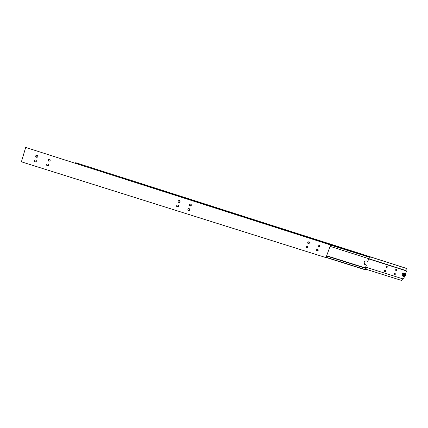 <?xml version="1.0" encoding="UTF-8"?>
<svg xmlns="http://www.w3.org/2000/svg" width="428" height="428" viewBox="0 0 428 428"><rect width="100%" height="100%" fill="white"/><g stroke="black" fill="none" stroke-linecap="round" stroke-linejoin="round"><path stroke-width="0.64" d="M326.024 257.447L365.507 269.865L366.133 268.479L326.564 255.971M364.581 264.311L366.4 265.055L364.72 264.424L364.153 262.268C364.683 261.182 365.501 260.748 366.619 260.978L367.796 261.353L368.797 258.699L405.744 270.491L406.52 268.474L406.231 268.308L122.986 177.829M366.7 255.923L366.09 255.655L366.7 255.923M366.673 255.907L366.159 255.677L366.673 255.907M77.645 163.94L78.19 164.052L77.645 163.94M77.404 163.78L78.008 163.978L77.393 163.822M366.71 255.858L366.224 255.703L366.694 255.901M365.667 269.715L326.088 257.265M326.553 256.008L366.133 268.479M326.618 255.826L365.582 268.11L365.319 267.933L366.4 265.055M330.566 245.089L370.166 257.485L75.178 163.25M330.1 246.351L369.706 258.988L370.172 257.747M370.166 257.485L368.235 256.286L75.703 162.699L75.205 163.186M326.65 255.741L365.319 267.933M48.669 159.232C48.097 159.965 48.241 160.57 49.097 161.04L49.889 160.998M48.835 161.206C47.957 160.709 47.829 160.093 48.45 159.355L49.445 159.195C50.317 159.681 50.45 160.297 49.846 161.035L48.835 161.206M36.369 155.246C35.722 155.979 35.845 156.605 36.738 157.113L37.434 157.113M36.439 157.269C35.519 156.728 35.412 156.086 36.123 155.359L37.049 155.252C37.964 155.787 38.076 156.418 37.38 157.151L36.439 157.269M47.208 163.967C46.673 164.7 46.823 165.294 47.663 165.748L48.482 165.695M47.401 165.925C46.534 165.443 46.395 164.834 46.994 164.101L48.011 163.924C48.872 164.395 49.011 164.999 48.434 165.738L47.401 165.925M34.914 160.002C34.304 160.741 34.438 161.356 35.315 161.848L36.038 161.838M35.01 162.014C34.101 161.484 33.989 160.853 34.668 160.12L35.62 159.997C36.519 160.516 36.642 161.147 35.973 161.88L35.01 162.014M187.892 209.886L188.352 210.196C189.299 210.266 189.716 209.832 189.609 208.901M188.523 210.501L187.924 209.966C187.758 209.003 188.17 208.548 189.16 208.607L189.754 209.126C189.93 210.095 189.524 210.555 188.523 210.501M176.614 206.269L177.133 206.649C178.048 206.735 178.476 206.317 178.412 205.408M177.272 206.943L176.636 206.339C176.529 205.403 176.951 204.969 177.904 205.044L178.535 205.633C178.658 206.58 178.235 207.018 177.272 206.943M189.401 205.461L189.839 205.75C190.813 205.815 191.225 205.37 191.086 204.418M190.021 206.039L189.433 205.531C189.24 204.552 189.652 204.092 190.658 204.145L191.241 204.638C191.439 205.622 191.032 206.093 190.021 206.039M178.118 201.823L178.62 202.182C179.562 202.262 179.985 201.834 179.888 200.903M178.765 202.465L178.139 201.882C178.011 200.93 178.428 200.491 179.396 200.561L180.017 201.128C180.161 202.086 179.744 202.535 178.765 202.465M316.993 251.076L316.688 250.904C316.18 249.904 316.501 249.364 317.651 249.283L317.945 249.449C318.464 250.45 318.143 250.995 316.993 251.076M306.732 247.833L306.411 247.651C305.913 246.646 306.239 246.105 307.384 246.03L307.695 246.207C308.197 247.218 307.876 247.759 306.732 247.833M318.534 246.854L318.245 246.694C317.72 245.688 318.036 245.142 319.192 245.057L319.475 245.212C320.01 246.218 319.695 246.763 318.534 246.854M308.267 243.591L307.962 243.42C307.448 242.409 307.769 241.863 308.925 241.788L309.225 241.954C309.744 242.965 309.428 243.511 308.267 243.591M307.786 243.211C308.77 243.195 309.134 242.719 308.882 241.777M318.058 246.475C319.015 246.432 319.368 245.956 319.122 245.035M306.239 247.438C307.218 247.443 307.588 246.967 307.358 246.025M316.506 250.68C317.458 250.658 317.822 250.187 317.592 249.267M25.669 147.505L21.4 161.816L325.965 257.603L330.603 244.982L25.798 147.462L330.603 244.982M404.818 273.46C406.263 275.054 405.878 276.065 403.647 276.499C402.197 274.899 402.588 273.888 404.818 273.46M403.561 276.568C405.717 276.322 406.252 275.3 405.177 273.508L404.808 273.332C402.662 273.572 402.122 274.589 403.181 276.381L403.561 276.568M402.636 276.049L402.523 275.98C401.464 274.188 402.004 273.171 404.144 272.93L405.059 273.439M385.997 266.794L386.265 266.382M386.923 266.243L387.083 266.323C387.533 267.072 387.308 267.5 386.409 267.596L386.243 267.516C385.799 266.762 386.029 266.339 386.923 266.243M395.643 269.774L395.809 269.506M396.537 269.303L396.692 269.378C397.141 270.127 396.916 270.55 396.023 270.651L395.863 270.576C395.419 269.827 395.643 269.399 396.537 269.303M384.456 270.849L384.719 270.448M385.377 270.309L385.542 270.394C385.981 271.149 385.751 271.571 384.858 271.662L384.686 271.577C384.253 270.828 384.483 270.405 385.377 270.309M394.985 273.353L395.146 273.433C395.584 274.182 395.36 274.605 394.472 274.701L394.306 274.621C393.867 273.872 394.097 273.449 394.985 273.353M368.77 258.769L406.017 270.785M365.86 269.201L401.871 280.538L402.555 278.767M406.017 270.651L405.744 270.491M405.514 273.818L406.514 270.945L368.722 258.887M365.63 267.109L403.492 279.061L404.444 276.584M406.52 268.474L123.002 177.764M368.717 258.908L406.6 270.994M404.984 274.311L404.102 274.027L403.353 274.701L403.481 275.648L404.364 275.926L405.113 275.257L404.984 274.311M405.113 275.257L404.685 275.001L404.578 274.177M404.364 275.926L403.936 275.669L404.685 275.001M403.465 275.52L403.936 275.669M365.223 264.681L364.779 264.386M402.523 275.98L403.181 276.381"/></g></svg>
